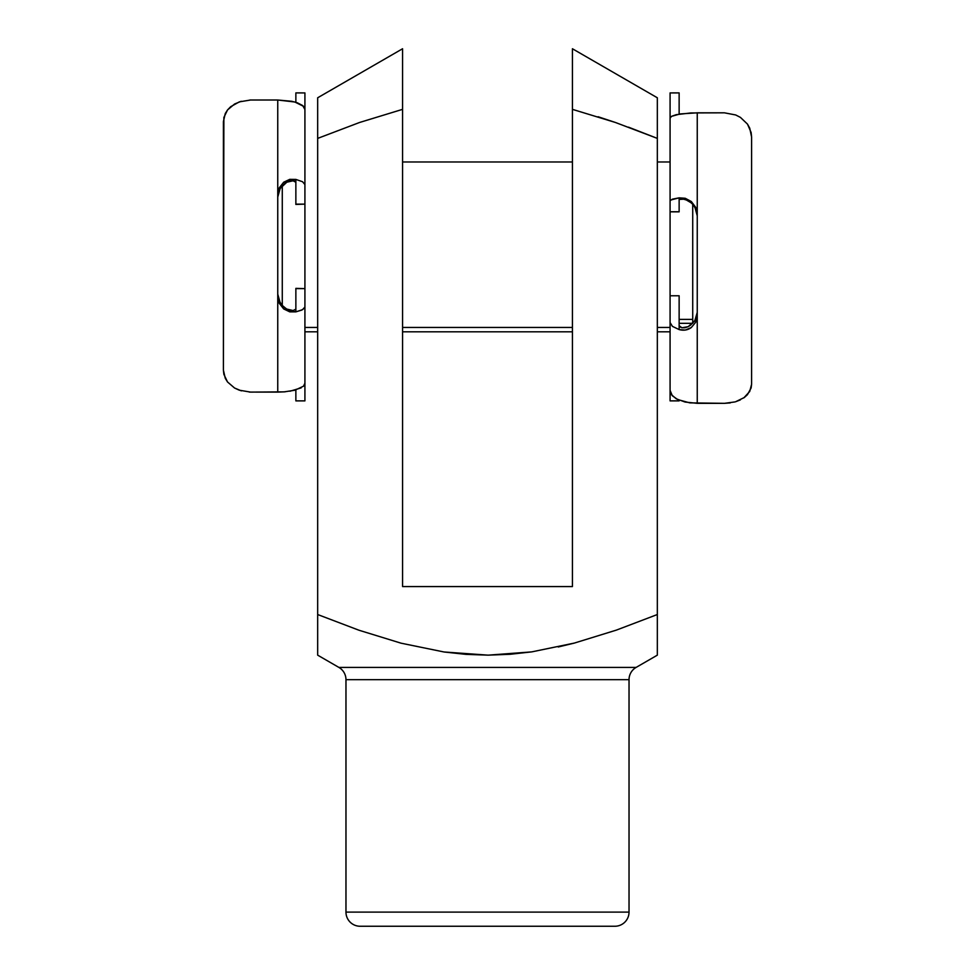 <?xml version="1.0" encoding="UTF-8"?>
<svg xmlns="http://www.w3.org/2000/svg" width="975" height="975" viewBox="0 0 975 975"><rect width="100%" height="100%" fill="white"/><g stroke="black" fill="none" stroke-linecap="round" stroke-linejoin="round"><path stroke-width="1.46" d="M657.333 653.835L657.333 655.151L636.114 667.412L338.886 667.412A14.15 14.15 0 0 1 345.967 679.66L345.967 912.1A14.15 14.15 0 0 0 360.116 926.25L614.884 926.25A14.15 14.15 0 0 0 629.033 912.1L345.967 912.1L629.033 912.1L629.033 679.66A14.15 14.15 0 0 1 636.114 667.412L657.333 655.151L657.333 614.53L616.322 630.13L574.36 643.073L531.728 651.885L510.083 654.286L488.195 655.151L466.062 654.371L444.1 651.995L401.066 643.183L358.934 630.216L317.667 614.53L317.667 655.151L338.886 667.412L636.114 667.412A14.15 14.15 0 0 0 629.033 679.66L345.967 679.66A14.15 14.15 0 0 0 338.886 667.412L317.667 655.151L317.667 653.835M558.261 646.973L574.36 643.073L616.322 630.13L657.333 614.53L657.333 655.151M657.333 97.78L657.333 98.597L657.333 97.78L572.423 48.75L657.333 97.78L657.333 138.389L615.408 122.472L572.423 109.346L615.371 122.46L598.102 116.744M615.371 122.46L657.333 138.389L657.333 614.53L657.333 138.389L628.497 127.164M657.333 109.943L657.333 121.095M657.333 138.389L657.333 104.971M657.333 100.973L657.333 98.792M572.423 55.161L572.423 56.623M572.423 70.224L572.423 66.8M572.423 79.268L572.423 76.391M572.423 88.92L572.423 87.019M657.333 647.851L657.333 651.946M657.333 631.824L657.333 643.159M317.667 643.098L317.667 631.824M317.667 655.151L317.667 647.851M612.434 926.25L360.116 926.25A14.15 14.15 0 0 1 345.967 912.1L345.967 679.66L629.033 679.66L629.033 912.1A14.15 14.15 0 0 1 614.884 926.25L360.116 926.25M317.667 651.958L317.667 101.059L317.667 614.53L358.934 630.216L401.066 643.183L444.1 651.995L488.195 655.151L531.728 651.885L574.36 643.073L616.322 630.13L574.36 643.073M572.423 49.189L572.423 586.572L402.577 586.572L402.577 49.14M657.333 614.53L616.322 630.13M402.577 108.993L402.577 586.572L572.423 586.572L572.423 109.346L615.408 122.472M317.667 98.597L317.667 101.059M317.667 98.548L317.667 97.78L402.577 48.75M317.667 100.973L317.667 99.852M317.667 109.736L317.667 106.933M317.667 110.943L317.667 109.858M402.577 85.203L402.577 109.346L359.629 122.46L317.667 138.389M402.577 66.349L402.577 70.212M402.577 75.55L402.577 79.182M402.577 55.331L402.577 50.542M402.577 70.346L402.577 62.168M572.423 62.059L572.423 109.346M692.725 204.104L692.725 323.334L692.725 204.104M679.136 319.386L692.725 319.386L679.136 319.386M304.919 327.442L317.667 327.442L304.919 327.442L304.919 161.972M402.577 327.442L572.423 327.442L402.577 327.442M670.081 327.442L657.333 327.442L670.081 327.442L670.081 161.972L657.333 161.972M282.275 305.577L282.275 185.689L282.275 305.577M304.919 204.799L304.919 298.923M670.081 298.923L670.081 204.799M249.295 392.084L277.753 392.108L277.753 194.781L279.325 187.761L283.688 182.215L289.746 179.351L295.864 179.412L295.864 204.141L304.919 204.141L295.864 204.433L295.864 179.412L302.567 181.74L304.919 184.567L304.919 92.917L295.864 92.905L295.864 102.302L295.864 92.917M284.627 183.605L286.808 182.215L280.178 188.443L277.753 197.06L278.216 193.184L280.568 187.846L284.627 183.605M286.26 308.77L281.702 304.931L278.765 299.886L277.753 294.145L280.178 302.811L283.055 306.369L286.808 309.075L293.073 310.55L295.864 309.209L295.864 288.624L304.919 288.624L304.919 307.027L302.567 309.672L295.864 311.866L295.864 288.368L304.919 288.624L304.919 383.187L304.919 307.027M295.864 400.323L295.864 389.951L295.864 400.883L304.919 400.883L304.919 383.187L303.505 386.197L304.444 384.967M241.227 101.278L234.609 103.996L227.553 109.919L225.274 113.527L223.397 121.631L223.397 370.098L225.262 378.288L227.528 381.981L234.573 388.026L239.302 390.195L250.575 392.108L284.152 391.877L294.852 390.232L303.505 386.197M304.919 184.567L304.919 109.493L303.493 106.299L294.828 102.009L277.753 100.011L277.753 194.781L277.753 100.011L249.88 100.011M304.919 92.905L304.919 109.493L302.701 105.556L297.253 102.753L291.732 101.278L277.753 100.011L250.575 100.011L239.35 101.863L230.673 106.702L227.553 109.919L223.872 117.463L223.397 370.098L223.872 374.327L227.528 381.981L234.573 388.026L241.349 390.853M304.919 400.323L304.919 383.187M295.864 179.412L283.688 182.215L279.325 187.761L277.753 194.781L277.753 392.108L285.175 391.792M290.087 180.997L286.808 182.215L293.061 180.789L290.087 180.997M295.132 181.362L293.061 180.789L295.864 182.252L295.132 181.362M286.808 309.075L293.073 310.55L295.864 309.185L295.864 311.866L289.746 311.854L283.676 308.929L279.313 303.347L277.753 296.29L279.313 303.347L283.676 308.929L295.864 311.866L301.567 310.147L304.553 308.088M289.953 391.219L301.165 387.879M743.803 397.885L749.726 391.475L751.603 384.211L751.603 137.085L749.738 128.152L747.472 124.093L740.427 117.39L735.698 114.965L724.425 112.82L697.247 112.82L697.247 315.51L695.675 322.286L691.312 327.539L685.254 330.062L679.136 329.574L679.136 295.766L670.081 295.766L679.136 295.766L679.136 329.574L672.433 326.381L670.081 322.53L670.081 295.766L670.081 400.043M690.373 325.333L688.192 326.662L694.822 320.702L697.247 312.39L696.784 316.144L694.432 321.275L690.373 325.333M688.74 200.813L693.298 204.762L696.235 209.954L697.247 215.841L694.822 206.956L691.945 203.288L684.913 199.144L679.136 199.424L679.136 211.746L670.081 211.746L670.081 200.728L672.433 199.144L679.136 197.84L679.136 211.843L670.081 211.746L670.081 118.158L670.081 200.728M670.081 92.905L670.081 118.158L671.495 116.354L670.081 118.158L670.081 92.917L679.136 92.905L679.136 114.099L679.136 92.905M679.136 329.574C683.682 330.817 687.741 330.147 691.312 327.539L695.675 322.286L697.247 315.51L697.247 403.333L697.247 112.82L680.148 113.941L671.495 116.354L676.272 114.672L690.848 112.954L724.425 112.82L735.698 114.965L740.427 117.39L747.472 124.093L751.128 132.49L751.603 137.085L751.603 384.211L751.128 387.952L747.447 394.68L744.327 397.508L735.65 401.724L740.391 399.884M735.016 401.919L724.425 403.333L730.238 402.919M670.081 322.53L670.081 390.366L672.299 395.74L677.747 399.579L689.825 402.87L724.425 403.333L697.247 403.333L685.084 402.041L676.284 398.824L671.507 394.741L670.081 390.366L670.081 400.883L679.136 400.883L679.136 400.201M684.913 327.771L688.192 326.662L681.939 327.771L684.913 327.771M679.868 326.905L681.939 327.771L679.136 325.687L679.868 326.905M688.192 200.497L681.927 198.705L679.136 199.436L679.136 197.84L685.254 198.278L691.324 201.52L695.687 207.322L697.247 214.549L695.687 207.322L691.324 201.52L679.136 197.84L670.447 200.094M402.577 161.972L572.423 161.972M304.919 331.817L317.667 331.817M402.577 331.817L572.423 331.817M657.333 331.817L670.081 331.817M679.136 323.322L692.725 323.322M670.081 211.843L679.136 211.843"/></g></svg>
